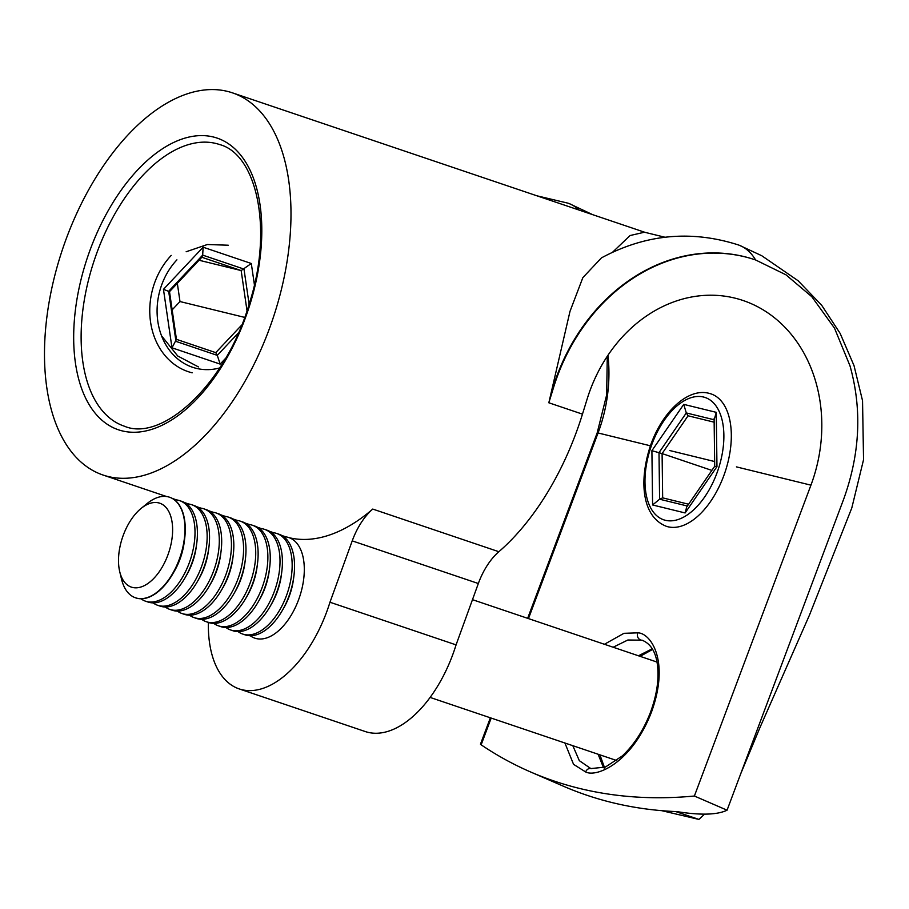 <?xml version="1.0" encoding="UTF-8"?>
<svg xmlns="http://www.w3.org/2000/svg" width="909" height="909" viewBox="0 0 909 909"><rect width="100%" height="100%" fill="white"/><g stroke="black" fill="none" stroke-linecap="round" stroke-linejoin="round"><path stroke-width="1.36" d="M186.152 251.759L207.354 244.521L228.25 245.214M591.293 768.662A5.306 4.431 103.8 0 0 590.986 768.571L605.36 767.071L622.335 755.913C634.05 744.88 643.39 730.461 650.344 712.656C657.105 694.294 659.389 677.83 657.196 663.263C655.366 651.185 650.299 643.492 642.015 640.175L627.869 640.004L613.155 647.231M572.818 745.687L579.317 760.663L590.77 768.525M289.517 537.787A201.753 110.762 -71.3 0 0 372.758 509.074L498.859 551.718A201.753 110.762 -71.3 0 0 582.464 414.14L587.169 398.937A143.349 119.681 -76.2 0 1 734.802 298.095A143.349 119.681 -76.2 0 1 814.169 475.702A143.349 119.681 -76.2 0 1 810.942 485.156L694.385 796.023L727.064 810.192C717.349 814.907 700.646 815.384 676.944 811.623A1018.841 555.206 113.5 0 1 612.143 802.59A1018.841 555.206 113.5 0 1 563.285 786.16L530.606 771.98A1018.841 555.206 113.5 0 1 481.145 744.823L480.463 744.198L490.36 717.803M694.385 796.023A1018.841 555.206 113.5 0 1 579.476 788.421A1018.841 555.206 113.5 0 1 530.606 771.98M638.448 655.787L652.207 648.81M714.644 461.545L669.74 450.534M664.956 237.238L644.458 232.215L630.085 235.533L612.518 252.27M553.536 387.575L553.206 387.484A201.753 110.762 108.7 0 1 548.831 402.778L570 311.355L582.851 277.631L601.44 257.883C645.606 234.17 691.249 229.852 738.358 244.93A90.252 49.552 108.7 0 1 739.528 245.362A90.252 49.552 108.7 0 1 755.572 259.951A185.822 155.144 103.8 0 0 744.914 256.838A185.822 155.144 103.8 0 0 553.536 387.575L548.831 402.778A185.822 155.144 -76.2 0 1 744.369 256.656A185.822 155.144 -76.2 0 1 755.572 259.951L785.955 274.813L811.794 296.709L834.507 328.16L849.995 365.827C862.186 409.323 860.05 453.83 843.609 499.325L727.064 810.192M275.597 310.378A201.753 110.762 108.7 0 1 103.115 475.055A201.753 110.762 108.7 0 1 59.88 257.497A201.753 110.762 108.7 0 1 232.363 92.82A201.753 110.762 108.7 0 1 275.597 310.378M281.892 535.515L283.869 536.185A201.753 110.762 -71.3 0 0 286.233 536.924M498.859 551.718A53.097 29.145 -71.3 0 0 478.339 583.521L456.068 644.879A106.183 58.301 108.7 0 1 365.293 731.552L239.181 688.908A106.183 58.301 108.7 0 1 208.366 622.438M603.531 767.73L598.099 754.231M198.412 366.906L177.709 355.976L161.541 335.796M478.339 583.521L352.226 540.878L329.967 602.235L456.068 644.879M329.967 602.235A106.183 58.301 108.7 0 1 239.181 688.908M352.226 540.878A53.097 29.145 108.7 0 1 372.758 509.074M578.953 210.013A90.252 49.552 -71.3 0 0 569.239 203.616A90.252 49.552 -71.3 0 0 568.057 203.184L536.935 195.81M247.009 310.685L241.158 270.564L201.855 257.27L169.506 291.664L176.448 339.341L215.751 352.635L241.703 325.058M244.646 317.389L179.993 301.549L172.153 309.867M176.448 339.341L171.983 347.806L163.461 289.357L203.127 247.203L251.304 263.496L241.158 270.564L199.06 260.247M177.335 283.335L179.993 301.549M201.855 257.27L202.673 255.122L168.665 291.266L175.971 341.386L217.285 355.362L215.751 352.635M169.506 291.664L163.461 289.357M203.127 247.203L202.673 255.122L243.987 269.087L249.111 304.208M238.397 332.921L217.285 355.362L220.16 364.1L171.983 347.806M714.144 422.185L688.068 415.788L662.093 453.58L711.849 470.396M714.792 466.328L716.962 466.635L685.125 512.949L652.594 504.972L651.901 450.682L662.093 453.58L662.661 497.859L688.602 504.222M662.661 497.859L659.593 499.211L687.363 506.018M714.11 419.753L686.295 412.936L688.068 415.788M714.099 418.685L714.713 466.237L686.693 507.006L685.125 512.949M652.594 504.972L659.593 499.211L659.002 452.648L686.295 412.936L683.738 404.369L716.269 412.345L716.962 466.635M714.19 419.776L716.269 412.345M141.134 508.404L147.213 503.461A53.097 29.145 108.7 0 1 169.528 497.223A53.097 29.145 108.7 0 1 169.267 578.874A53.097 29.145 108.7 0 1 135.521 597.804A53.097 29.145 108.7 0 1 121.567 579.306L119.727 571.681A44.302 24.327 108.7 0 1 131.6 518.994A44.302 24.327 108.7 0 1 141.134 508.404A44.302 24.327 108.7 0 1 170.949 516.948A44.302 24.327 108.7 0 1 159.53 571.329A44.302 24.327 108.7 0 1 119.727 571.681M169.688 497.268A53.097 29.145 108.7 0 1 169.847 497.325A53.097 29.145 108.7 0 1 180.607 507.211A53.097 29.145 108.7 0 1 184.629 538.957A53.097 29.145 108.7 0 1 172.846 573.795A53.097 29.145 108.7 0 1 169.574 578.988A53.097 29.145 108.7 0 1 135.827 597.917A53.097 29.145 108.7 0 1 135.668 597.861M184.629 538.957L184.232 542.037A44.302 24.327 108.7 0 1 174.403 571.113L172.846 573.795M174.448 499.757A53.097 29.145 108.7 0 1 179.584 500.62A53.097 29.145 108.7 0 1 190.356 510.506A53.097 29.145 108.7 0 1 179.323 582.283A53.097 29.145 108.7 0 1 145.576 601.213A53.097 29.145 108.7 0 1 140.963 598.77M179.584 500.62L181.982 501.427A53.097 29.145 108.7 0 1 192.753 511.312A53.097 29.145 108.7 0 1 196.776 543.071A53.097 29.145 108.7 0 1 184.993 577.897A53.097 29.145 108.7 0 1 181.709 583.089A53.097 29.145 108.7 0 1 147.974 602.019L145.576 601.213M196.776 543.071L196.378 546.15A44.302 24.327 108.7 0 1 186.55 575.215L184.993 577.897M186.595 503.87A53.097 29.145 108.7 0 1 191.731 504.722A53.097 29.145 108.7 0 1 202.502 514.608A53.097 29.145 108.7 0 1 191.458 586.385A53.097 29.145 108.7 0 1 157.723 605.314A53.097 29.145 108.7 0 1 153.11 602.883M191.731 504.722L194.128 505.54A53.097 29.145 108.7 0 1 204.9 515.426A53.097 29.145 108.7 0 1 208.911 547.173A53.097 29.145 108.7 0 1 197.139 582.01A53.097 29.145 108.7 0 1 193.856 587.191A53.097 29.145 108.7 0 1 160.109 606.121L157.723 605.314M208.911 547.173L208.525 550.252A44.302 24.327 108.7 0 1 198.696 579.317L197.139 582.01M198.741 507.972A53.097 29.145 108.7 0 1 203.877 508.835A53.097 29.145 108.7 0 1 214.649 518.721A53.097 29.145 108.7 0 1 203.605 590.498A53.097 29.145 108.7 0 1 169.858 609.428A53.097 29.145 108.7 0 1 165.256 606.985M203.877 508.835L206.275 509.642A53.097 29.145 108.7 0 1 217.046 519.528A53.097 29.145 108.7 0 1 221.057 551.274A53.097 29.145 108.7 0 1 209.275 586.112A53.097 29.145 108.7 0 1 206.002 591.304A53.097 29.145 108.7 0 1 172.255 610.234L169.858 609.428M221.057 551.274L220.671 554.365A44.302 24.327 108.7 0 1 210.843 583.43L209.275 586.112M210.877 512.085A53.097 29.145 108.7 0 1 216.024 512.937A53.097 29.145 108.7 0 1 226.796 522.823A53.097 29.145 108.7 0 1 215.751 594.6A53.097 29.145 108.7 0 1 182.005 613.53A53.097 29.145 108.7 0 1 177.403 611.087M216.024 512.937L218.421 513.744A53.097 29.145 108.7 0 1 229.182 523.629A53.097 29.145 108.7 0 1 233.204 555.388A53.097 29.145 108.7 0 1 221.421 590.225A53.097 29.145 108.7 0 1 218.149 595.406A53.097 29.145 108.7 0 1 184.402 614.336L182.005 613.53M233.204 555.388L232.818 558.467A44.302 24.327 108.7 0 1 222.989 587.532L221.421 590.225M223.023 516.187A53.097 29.145 108.7 0 1 228.17 517.051A53.097 29.145 108.7 0 1 238.931 526.936A53.097 29.145 108.7 0 1 227.898 598.701A53.097 29.145 108.7 0 1 194.151 617.631A53.097 29.145 108.7 0 1 189.549 615.2M228.17 517.051L230.556 517.857A53.097 29.145 108.7 0 1 241.328 527.743A53.097 29.145 108.7 0 1 245.35 559.49A53.097 29.145 108.7 0 1 233.568 594.327A53.097 29.145 108.7 0 1 230.295 599.52A53.097 29.145 108.7 0 1 196.549 618.45L194.151 617.631M245.35 559.49L244.953 562.569A44.302 24.327 108.7 0 1 235.124 591.645L233.568 594.327M235.17 520.289A53.097 29.145 108.7 0 1 240.306 521.152A53.097 29.145 108.7 0 1 251.077 531.038A53.097 29.145 108.7 0 1 240.044 602.815A53.097 29.145 108.7 0 1 206.298 621.745A53.097 29.145 108.7 0 1 201.684 619.302M240.306 521.152L242.703 521.959A53.097 29.145 108.7 0 1 253.475 531.845A53.097 29.145 108.7 0 1 257.497 563.603A53.097 29.145 108.7 0 1 245.714 598.44A53.097 29.145 108.7 0 1 242.43 603.621A53.097 29.145 108.7 0 1 208.695 622.551L206.298 621.745M257.497 563.603L257.099 566.682A44.302 24.327 108.7 0 1 247.271 595.747L245.714 598.44M247.316 524.402A53.097 29.145 108.7 0 1 252.452 525.254A53.097 29.145 108.7 0 1 263.224 535.14A53.097 29.145 108.7 0 1 252.179 606.917A53.097 29.145 108.7 0 1 218.444 625.846A53.097 29.145 108.7 0 1 213.831 623.415M252.452 525.254L254.85 526.072A53.097 29.145 108.7 0 1 265.621 535.958A53.097 29.145 108.7 0 1 269.632 567.705A53.097 29.145 108.7 0 1 257.861 602.542A53.097 29.145 108.7 0 1 254.577 607.723A53.097 29.145 108.7 0 1 220.83 626.653L218.444 625.846M269.632 567.705L269.246 570.784A44.302 24.327 108.7 0 1 259.417 599.849L257.861 602.542M259.451 528.504A53.097 29.145 108.7 0 1 264.599 529.368A53.097 29.145 108.7 0 1 275.37 539.253A53.097 29.145 108.7 0 1 264.326 611.03A53.097 29.145 108.7 0 1 230.579 629.96A53.097 29.145 108.7 0 1 225.977 627.517M264.599 529.368L266.996 530.174A53.097 29.145 108.7 0 1 277.768 540.06A53.097 29.145 108.7 0 1 281.779 571.806A53.097 29.145 108.7 0 1 269.996 606.644A53.097 29.145 108.7 0 1 266.723 611.837A53.097 29.145 108.7 0 1 232.977 630.766L230.579 629.96M281.779 571.806L281.392 574.897A44.302 24.327 108.7 0 1 271.564 603.962L269.996 606.644M271.598 532.617A53.097 29.145 108.7 0 1 276.745 533.469A53.097 29.145 108.7 0 1 287.517 543.355A53.097 29.145 108.7 0 1 276.472 615.132A53.097 29.145 108.7 0 1 242.726 634.062A53.097 29.145 108.7 0 1 238.124 631.619M276.745 533.469L279.131 534.287A53.097 29.145 108.7 0 1 289.903 544.161A53.097 29.145 108.7 0 1 293.925 575.92A53.097 29.145 108.7 0 1 282.142 610.757A53.097 29.145 108.7 0 1 278.87 615.938A53.097 29.145 108.7 0 1 245.123 634.868L242.726 634.062M293.925 575.92L293.527 578.999A44.302 24.327 108.7 0 1 283.699 608.064L282.142 610.757M283.744 536.719A53.097 29.145 108.7 0 1 288.88 537.583A53.097 29.145 108.7 0 1 299.652 547.468A53.097 29.145 108.7 0 1 288.619 619.234A53.097 29.145 108.7 0 1 254.872 638.163A53.097 29.145 108.7 0 1 250.259 635.732M675.739 811.578L698.919 819.418L661.763 810.68M704.6 814.112L698.919 819.418M640.311 639.686A5.306 4.431 -76.2 0 1 637.8 632.846C650.469 632.891 670.217 660.525 651.458 712.145C631.607 763.492 596.213 777.604 585.646 771.957L573.556 764.355L564.909 743.005M604.405 644.276L623.972 633.312L637.8 632.846M589.6 768.173L590.986 768.571A5.306 4.431 103.8 0 0 585.646 771.957M92.468 265.871A148.656 81.617 -71.3 0 0 124.317 426.185C162.257 442.535 226.068 383.973 249.18 303.97C273.529 229.682 256.94 154.246 219.558 144.531A148.656 81.617 -71.3 0 0 92.468 265.871M250.055 304.117A153.973 84.537 108.7 0 1 122.249 430.9A153.973 84.537 108.7 0 1 85.423 263.758A153.973 84.537 108.7 0 1 213.229 136.964A153.973 84.537 108.7 0 1 250.055 304.117M810.942 485.156L736.426 466.885M650.446 445.808L598.065 432.968L528.47 618.597M607.951 355.271A143.349 119.681 -76.2 0 1 601.292 423.514A143.349 119.681 -76.2 0 1 598.065 432.968L597.179 432.877L527.652 618.313M548.831 402.778L582.464 414.14M491.178 718.076L481.145 744.823M176.914 259.86A64.562 53.904 103.8 0 0 161.802 336.478A64.562 53.904 103.8 0 0 219.683 367.94M192.174 372.815A69.868 58.335 -76.2 0 1 150.962 324.49A69.868 58.335 -76.2 0 1 171.222 255.406M251.304 263.496L254.395 284.665M225.5 358.43L220.16 364.1M665.354 520.289A64.562 35.44 -71.3 0 0 718.951 467.124A64.562 35.44 -71.3 0 0 703.509 397.028A64.562 35.44 -71.3 0 0 649.912 450.194A64.562 35.44 -71.3 0 0 665.354 520.289M709.281 393.381A69.868 38.36 108.7 0 1 711.02 393.892A69.868 38.36 108.7 0 1 725.496 470.805A69.868 38.36 108.7 0 1 667.99 526.777A69.868 38.36 108.7 0 1 666.252 526.266C641.777 516.607 639.129 480.929 649.969 447.194C661.013 413.402 687.204 387.541 708.975 393.302L711.02 393.892M651.901 450.682L683.738 404.369M744.914 256.838L740.858 255.849M273.802 532.776L269.746 531.401M261.656 528.674L257.599 527.3M249.52 524.561L245.464 523.198M237.374 520.459L233.318 519.084M225.227 516.346L221.171 514.983M213.081 512.244L209.025 510.869M200.946 508.142L196.889 506.767M188.799 504.029L184.743 502.666M176.653 499.927L172.596 498.552M166.597 496.53L103.115 475.055M644.992 232.352L232.363 92.82M739.528 245.362L761.742 255.724L798.091 280.722L821.725 305.333L840.121 333.364L854.017 365.611L862.539 400.699L863.55 459.67L851.801 507.949L809.567 614.87L760.106 727.211L740.755 773.684M592.713 214.672L569.239 203.616M597.179 432.877L606.655 394.938L607.28 356.271M652.571 649.435L640.106 656.343M599.917 754.845L604.69 768.082M430.127 697.43L616.779 760.549M472.487 599.667L656.98 662.047M288.88 537.583L291.278 538.389"/></g></svg>
